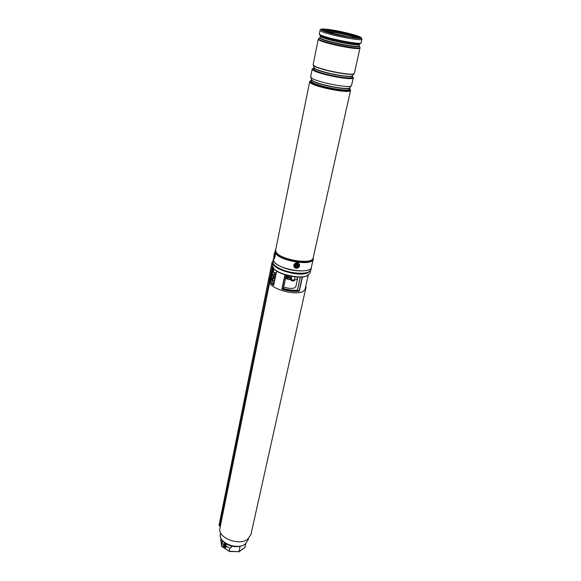 <?xml version="1.0" encoding="UTF-8"?>
<svg xmlns="http://www.w3.org/2000/svg" width="581" height="581" viewBox="0 0 581 581"><rect width="100%" height="100%" fill="white"/><g stroke="black" fill="none" stroke-linecap="round" stroke-linejoin="round"><path stroke-width="0.87" d="M294.407 280.042L296.157 279.679L297.625 278.422L297.145 277.028M283.746 286.927C287.871 288.437 291.408 288.786 294.364 287.98L295.831 286.687L297.625 278.422M305.475 289.607L250.905 534.658L247.688 539.204C238.82 546.336 217.171 537.548 219.959 528.085L269.802 282.025M290.013 277.9L290.5 277.769M289.512 277.885L290.042 277.733M288.118 277.493L288.888 277.5M287.936 277.137L287.486 279.272M287.021 276.948L287.856 277.108M285.503 278.597L293.826 280.086M272.99 279.062L272.554 280.638L273.978 281.022L274.435 279.468M272.678 278.691L271.77 278.909L273.644 276.403L273.898 276.926L272.678 278.691M272.329 265.096L273.658 268.466C278.437 274.37 299.062 279.033 306.739 275.939L310.051 273.114L310.668 270.354L307.371 273.07C297.646 277.035 270.775 268.582 272.888 262.329L272.329 265.096M276.614 271.015L273.695 285.358C271.015 283.455 269.816 281.662 270.107 279.984L269.845 281.291C267.529 287.58 293.151 295.874 302.541 291.771L305.729 288.924L306.02 287.617L305.134 289.113L308.22 275.271L305.134 289.113M273.941 283.877L271.85 280.521L271.647 279.519L272.612 279.519L272.809 278.546L272.351 281.001M275.125 278.103L273.651 278.481L273.898 276.926M297.37 290.253L299.324 291.263C294.022 291.829 288.205 291.139 281.887 289.193L283.405 288.525M271.792 276.2L272.395 275.837L273.644 276.403M273.971 283.739L271.85 280.521L270.165 279.759L270.485 279.134L271.647 279.519L271.77 278.909L270.637 278.386L271.087 277.391L272.424 278.125M273.963 276.636L275.634 275.634L273.963 276.636M270.165 279.759L272.787 267.289M273.774 284.712C271.494 283.02 270.419 281.422 270.55 279.919L271.029 279.236M270.347 279.795L270.637 278.386M272.271 262.394L272.874 261.704M271.864 276.033L271.988 275.438M272.191 274.421L273.448 268.233M272.3 262.263L272.809 262.728M271.109 276.774L273.121 267.805M270.804 277.5L271.421 276.186M220.046 527.664L269.802 281.545M220.003 527.875L272.663 267.057M272.765 262.924L272.046 262.336L272.91 261.457C272.612 263.905 275.191 266.418 280.645 269.01C291.989 274.421 310.566 274.653 311.002 269.548L311.51 267.267C311.082 272.344 292.483 272.09 281.124 266.686C275.663 264.108 273.077 261.595 273.375 259.162L273.615 258.494M229.764 545.603L230.991 546.285L231.456 547.244L229.749 548.391L226.634 546.285L226.423 547.128L224.513 547.701C223.997 546.852 224.419 545.515 225.777 543.707L224.956 543.155C223.605 544.963 223.184 546.3 223.7 547.149L223.765 547.2M220.954 538.514L221.601 546.089L229.154 551.209L221.71 546.43L222.385 540.766M226.561 544.172L225.392 546.104L225.501 546.815L226.634 546.285M229.139 551.471L238.936 551.703L229.154 551.209L229.749 548.391M223.859 544.412L222.174 543.279M230.265 545.944L229.822 545.624M224.578 547.752L223.7 547.149C223.046 546.111 223.409 544.731 224.796 543.032L224.92 543.119M225.777 543.707L224.956 543.155M225.835 543.736L226.227 543.918M244.87 547.556L245.85 543.7M245.059 547.295L238.936 551.703L240.084 546.416M230.889 545.958L230.294 545.777M274.566 279.715L274.217 280.855L274.428 279.461M269.199 280.572L269.468 278.56L269.962 277.442L270.412 277.515M269.061 279.744L269.293 278.546M311.561 266.563L311.51 267.267M349.566 88.45L350.256 89.554C350.721 93.345 313.631 86.126 310.595 81.805L310.276 81.049L311.351 80.331M350.256 89.554L350.249 89.59C350.713 93.388 313.624 86.17 310.588 81.848L310.276 81.049M352.246 76.401L353.357 77.716L351.418 85.77C349.334 88.791 313.878 81.536 311.017 77.491L310.682 76.743L312.251 68.979L313.805 68.231M353.357 77.716C353.909 81.311 315.766 73.831 312.593 69.698L312.251 68.979M354.316 73.402L354.12 73.743C352.253 76.539 316.42 69.197 313.464 65.406L313.137 64.585L313.5 65.217C316.703 69.241 354.933 76.765 354.352 73.279L354.337 73.337C354.918 76.83 316.689 69.306 313.486 65.283C316.652 69.27 354.504 76.765 354.323 73.388M313.282 258.618L311.409 267.245C310.9 275.06 275.634 268.974 273.622 260.68L273.811 257.499M321.867 29.871C324.045 28.208 356.059 34.802 360.046 37.729L360.489 38.085M360.155 37.249L360.692 37.874C361.426 40.314 325.367 33.059 322.128 30.103L321.758 29.602C321.38 27.256 355.877 34.141 360.155 37.249M340.408 35.02L341.839 35.397L341.94 35.877M332.797 33.756L332.775 32.885L331.366 32.514M296.252 263.839C294.102 265.778 294.429 266.962 297.232 267.383C299.382 265.452 299.055 264.268 296.252 263.839M274.653 253.679C273.978 255.168 273.84 256.482 274.225 257.623L274.653 253.679M286.019 276.171L291.451 277.798M286.048 276.019L291.488 277.645M287.653 275.525L291.749 276.411L291.11 280.253L294.276 280.623M286.368 276.411L285.881 278.742M286.905 276.709L286.433 278.945M289.294 277.522L288.851 279.614M290.703 277.747L290.253 279.875M293.681 281.073L291.364 280.579M275.946 272.932L273.651 272.46M273.39 268.153L273.912 268.8L273.404 272.133L275.881 272.968M272.119 275.438L272.598 274.486M272.729 274.479L274.82 273.724M297.85 264.399C298.402 266.425 297.625 267.129 295.504 266.505C294.945 264.478 295.722 263.774 297.85 264.399M297.145 266.207L297.24 264.682L295.889 264.972L296.23 265.517L295.831 265.945L297.145 266.207L297.196 264.725M296.107 266.221L296.223 265.648L297.065 265.808M296.063 264.82L296.237 265.43M274.537 257.1L274.893 254.275M274.893 255.001L274.769 256.112M273.208 263.331C274.087 269.555 298.445 276.374 307.247 272.801L309.964 271.145M304.095 273.121C294.749 273.927 285.975 272.061 277.769 267.521M307.472 275.648L307.095 275.852C300.123 279.403 278.844 274.878 273.912 268.8C278.611 274.595 298.837 279.178 306.376 276.135L307.843 275.474M297.45 290.173L300.312 277.079M302.469 276.941L299.324 291.263M281.887 289.193L284.915 274.748M276.636 271.029L273.695 285.358M270.172 279.708L270.55 277.841M297.799 290.209C293.318 290.594 288.452 290.021 283.194 288.474M282.366 288.764C288.358 290.58 293.877 291.241 298.939 290.74M305.41 287.9L305.751 286.36M296.143 276.941L283.477 274.247M300.341 277.079L297.487 290.166M299.142 290.928L302.207 276.97M285.148 274.82L282.184 288.917M283.39 288.481L286.201 275.133L283.419 288.488M275.583 275.873L273.905 276.876M273.636 278.219L275.307 277.217M275.249 277.522L273.651 278.481M272.395 275.837L271.087 277.391M272.612 279.519L272.351 281.044M275.503 274L275.699 273.026M275.271 273.898L275.438 273.055M272.068 262.474L219.015 525.369L220.054 526.335M219.988 526.27L269.562 280.674M270.209 277.457L272.431 266.49M219.204 525.638L272.162 262.561M225.036 543.199C221.412 540.526 219.85 537.454 220.366 533.983C217.839 542.567 237.237 550.483 245.226 544.027L248.138 539.887L248.414 538.638M226.198 543.961C224.281 547.062 224.375 548.079 226.474 547.019M223.453 546.365L224.825 543.053M311.547 81.616C314.474 85.741 349.885 92.633 349.442 89.016L349.747 87.651C350.183 91.239 314.764 84.332 311.823 80.243L311.518 79.51L311.234 80.89L311.547 81.616M349.486 88.806C354.374 93.679 314.611 86.562 311.147 81.906L311.278 80.679M311.496 79.444L311.815 80.004C314.517 83.846 347.641 90.621 349.646 87.753L349.798 87.586M349.747 87.637L351.418 85.77M313.929 67.403L313.994 69.582C316.994 73.438 352.602 80.425 352.101 77.077L352.406 75.697C352.921 79.016 317.284 72.022 314.27 68.195L313.958 67.49M352.13 76.917C357.119 81.507 317.139 74.237 313.587 69.873L313.696 68.747M313.174 65.036L314.263 67.948C317.052 71.557 350.539 78.413 352.333 75.748L352.471 75.595M352.413 75.661L354.12 73.743M310.022 82.422L309.688 81.652L275.663 249.924L275.815 251.362C277.856 259.351 312.716 265.408 313.174 257.899L350.546 90.331C351.018 94.231 313.108 86.852 310.022 82.422M313.21 257.746C313.544 265.553 277.9 259.598 275.786 251.45L275.692 249.772M275.721 249.627L275.365 252.234C277.674 260.913 315.621 266.628 313.275 258.015L313.239 257.608M313.297 258.225L313.232 259.082C312.76 266.737 277.34 260.586 275.285 252.452L275.271 250.542M320.225 35.731L320.596 36.175C323.501 39.058 356.734 46.008 359.327 44.287L359.595 44.098M359.428 44.214L359.428 44.323C360.126 46.93 323.878 39.668 320.654 36.538L320.342 35.906M360.786 43.314L360.525 43.473C357.838 45.267 322.862 37.947 319.833 34.954L320.407 36.015L319.986 37.518L320.349 38.063C323.559 41.229 359.784 48.477 359.094 45.834L359.08 45.877M359.058 45.914C362.66 49.32 323.697 41.803 320.146 38.375L319.986 37.605M360.707 37.358C355.688 33.778 315.955 26.276 321.562 30.001C325.68 33.538 368.049 41.462 360.707 37.358M320.472 30.793L320.08 30.256L319.354 33.843L319.739 34.402C323.152 37.692 361.934 45.478 361.164 42.733L361.956 39.159C362.755 41.81 323.907 33.996 320.472 30.793M354.352 73.279L359.988 47.991C360.728 50.867 322.041 43.125 318.664 39.711L318.286 39.13L318.657 38.535M319.826 37.736L318.918 38.361L318.962 39.239C322.775 42.936 364.469 50.881 359.719 47.039L359.152 46.102M319.354 33.843L319.463 34.526M332.891 33.291L352.638 37.75M324.648 31.294C331.01 31.686 339.282 33.168 349.464 35.746L357.366 38.252M329.514 32.863L328.839 32.667M337.336 34.867L340.481 35.02M340.793 35.637L341.984 35.695M339.079 35.267L341.839 35.397M322.687 30.444C323.559 28.302 359.574 35.957 359.508 38.273M322.455 30.321C321.387 27.525 361.876 36.131 359.762 38.244M324.111 31.083C330.03 30.829 352.638 35.637 357.94 38.273M357.402 38.252C351.432 35.644 331.126 31.323 324.612 31.28C331.221 31.345 351.338 35.623 357.409 38.252M330.139 33.044L332.92 33.182M329.376 32.718L332.775 32.885M328.033 32.34L331.439 32.514M312.433 262.648L312.977 260.237M313.174 259.337L312.353 263.004M297.414 268.037C300.355 265.386 299.905 263.774 296.07 263.186C293.129 265.844 293.579 267.456 297.414 268.037M295.983 262.917C297.661 262.554 298.83 263.084 299.498 264.5C299.876 266.192 299.193 267.405 297.443 268.139C295.744 268.509 294.567 267.972 293.906 266.526C293.55 264.849 294.24 263.643 295.983 262.917M274.152 258.349C275.067 256.315 275.263 254.522 274.726 252.953C273.811 254.986 273.622 256.787 274.152 258.349M275.183 252.953C275.438 255.277 275.154 257.151 274.334 258.581L274.305 258.589C273.339 260.041 274.079 252.285 274.835 252.8M303.427 273.186C294.56 273.796 286.201 272.024 278.35 267.856M297.378 290.18L300.239 277.079M273.695 285.111L276.585 270.993M306.02 287.617L305.875 285.808M270.884 277.093L271.363 276.483M271.4 276.447L271.995 275.939M283.346 288.466C288.459 289.955 293.18 290.522 297.508 290.166M271.298 276.955L273.143 267.841M220.046 526.386L219.015 525.369L272.046 262.336M248.138 539.887L245.022 544.368C239.241 547.694 232.865 547.498 225.907 543.787M220.366 533.983L220.62 532.726M238.827 551.914L244.899 547.542M220.758 539.596L221.593 546.22M269.148 278.996L269.126 280.456M269.766 280.725L269.177 280.565M269.925 277.486L269.301 278.517M273.375 259.162L272.91 261.45M311.51 79.524L310.748 77.128M310.653 80.599L309.688 81.652M274.755 252.844L275.416 250.171M361.164 42.733L359.327 44.287L359.094 45.834M360.859 37.402C354.642 33.938 319.427 26.152 320.08 30.256M318.286 39.13L313.152 64.52M359.988 47.991L359.893 47.293M361.113 37.562L361.956 39.159M350.089 88.98L350.546 90.331M337.321 34.867L340.422 35.02M321.206 29.624L321.794 29.515M360.104 37.474L361.193 38.121M328.018 32.34L331.381 32.514M313.181 259.3L312.338 263.084M293.877 266.447L293.906 266.526C294.574 267.979 295.758 268.524 297.443 268.161C299.193 267.427 299.876 266.207 299.498 264.5M295.09 276.861L294.276 280.645M293.601 281.117L294.037 280.877M291.415 280.645L291.11 280.253M273.702 272.525L273.404 272.133M272.525 274.348L274.958 274.907M274.748 273.593L275.939 274.138M275.409 274.755L275.866 274.493M271.952 275.416L274.762 276.157"/></g></svg>
